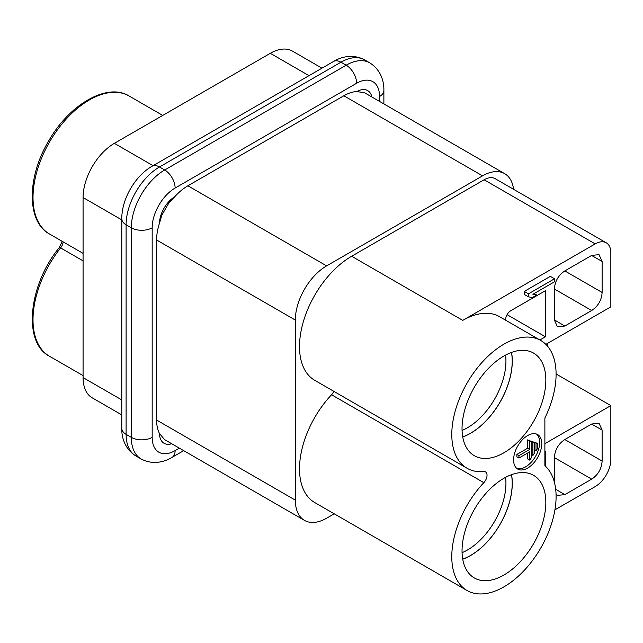 <?xml version="1.0" encoding="UTF-8"?>
<svg xmlns="http://www.w3.org/2000/svg" width="643" height="643" viewBox="0 0 643 643"><rect width="100%" height="100%" fill="white"/><g stroke="black" fill="none" stroke-linecap="round" stroke-linejoin="round"><path stroke-width="0.96" d="M513.572 189.291A44.254 25.551 -60 0 0 504.683 173.666A44.254 25.551 -60 0 0 482.555 175.852L326.628 265.88A44.254 25.551 120 0 0 295.33 320.077L156.611 239.992L156.611 420.048A44.254 25.551 -60 0 0 159.48 433.511A22.127 12.772 120 0 0 171.689 443.718M482.555 175.852L343.836 95.767A44.254 25.551 -60 0 1 356.929 91.523L364.806 92.905L504.683 173.666M343.836 95.767L187.901 185.795A44.254 25.551 -60 0 0 174.808 196.67A22.127 12.772 120 0 0 159.48 223.209L161.899 215.051L168.948 202.842L174.808 196.67M156.611 239.992A44.254 25.551 -60 0 1 159.48 223.209M121.784 219.882L83.076 197.538L83.076 377.594A44.254 25.551 -60 0 0 92.238 397.848L121.784 414.904M295.33 320.077L295.33 500.133A44.254 25.551 120 0 0 304.501 520.396A44.254 25.551 120 0 0 326.628 518.202L334.231 513.813M304.501 520.396L164.624 439.643L159.48 433.511M309.002 75.657L270.301 53.313A44.254 25.551 -60 0 1 292.428 51.118L321.966 68.174M270.301 53.313L114.366 143.341A44.254 25.551 -60 0 0 83.076 197.538M505.559 355.113A54.454 31.435 -60 0 1 467.437 427.772A54.454 31.435 -60 0 1 462.076 430.432M505.559 477.355A54.454 31.435 -60 0 1 467.437 550.014A54.454 31.435 -60 0 1 462.076 552.675M511.466 474.695A58.899 34.007 -60 0 1 470.563 555.456A58.899 34.007 -60 0 1 462.727 559.121M462.743 559.201A59.003 34.063 -60 0 0 470.563 555.536A59.003 34.063 120 0 0 511.547 474.671M503.943 575.011A59.252 34.208 120 0 0 542.676 522.695A59.252 34.208 120 0 0 533.457 475.257A59.252 34.208 120 0 0 503.943 478.255A59.252 34.208 120 0 0 465.259 530.371A59.252 34.208 120 0 0 474.204 577.88A59.252 34.208 120 0 0 503.943 575.011M544.878 418.054A73.752 42.583 120 0 0 540.819 340.517A73.752 42.583 120 0 0 467.059 383.099A73.752 42.583 120 0 0 467.059 468.257A73.752 42.583 120 0 0 483.833 471.56A7.378 4.26 -60 0 1 485.513 471.89A7.378 4.26 -60 0 1 483.833 482.668A73.752 42.583 120 0 0 467.059 590.507A73.752 42.583 120 0 0 538.593 551.63A73.752 42.583 120 0 0 544.878 465.693L544.878 418.054M503.943 356.005A59.252 34.208 -60 0 1 533.457 353.015A59.252 34.208 -60 0 1 542.676 400.452A59.252 34.208 -60 0 1 503.943 452.76A59.252 34.208 -60 0 1 474.204 455.638A59.252 34.208 -60 0 1 465.259 408.12A59.252 34.208 -60 0 1 503.943 356.005M541.752 443.678A19.917 11.494 120 0 0 537.628 434.564A19.917 11.494 120 0 0 522.277 439.9A19.917 11.494 120 0 0 513.588 459.938A19.917 11.494 120 0 0 517.711 469.052A19.917 11.494 120 0 0 533.055 463.724A19.917 11.494 120 0 0 541.752 443.678M529.76 460.147L529.76 451.812L518.941 458.049L518.941 455.646L529.76 449.401L529.76 441.066L531.319 441.588L531.319 457.816L529.76 460.147L527.67 458.941L527.67 453.01M532.886 455.485L532.886 442.111L534.454 442.633L534.454 453.154L532.886 455.485L531.319 454.585M536.013 450.823L536.013 443.156L537.58 443.678L537.58 448.493L536.013 450.823L534.454 449.923M540.819 340.517L499.619 316.726A73.752 42.583 120 0 0 462.743 320.383L595.201 243.906L484.123 179.767A22.127 12.772 -60 0 1 495.182 178.674L606.269 242.805A22.127 12.772 120 0 0 595.201 243.906M467.059 468.257L314.781 380.343A73.752 42.583 -60 0 1 303.472 321.243A73.752 42.583 -60 0 1 351.657 256.244L462.743 320.383M505.623 320.198A7.378 4.26 -60 0 1 510.823 310.69L545.401 290.724L545.401 336.787L539.887 339.978M544.878 451.507L545.401 451.209L545.401 466.167M545.859 344.359L610.85 306.832L610.85 252.932A22.127 12.772 120 0 0 606.269 242.805M554.925 509.843L595.201 486.59A22.127 12.772 120 0 0 610.85 459.488L610.85 405.596L544.878 443.678M556.05 494.194L557.409 495.359L564.819 494.652L591.689 479.139C598.119 474.823 601.591 468.795 602.121 461.071L602.121 430.046L599.027 423.271L591.689 424.018L564.819 439.539C558.389 443.855 554.917 449.875 554.387 457.599L554.387 482.242M554.387 288.988L554.387 320.021L557.409 326.748L564.819 326.041L591.689 310.521L554.387 288.988C554.917 281.264 558.389 275.244 564.819 270.92L591.689 255.408L599.027 254.652L602.121 261.428L591.584 255.472M602.121 261.428L602.121 292.461C601.591 300.185 598.119 306.205 591.689 310.521M554.523 278.773L550.352 276.361L524.278 291.416L524.278 294.43L528.45 296.833L532.332 297.605L536.776 295.041L532.886 294.269L554.523 281.779L554.523 278.773L528.45 293.827L528.45 296.833M467.059 590.507L314.781 502.585A73.752 42.583 -60 0 1 331.555 394.754A7.378 4.26 120 0 0 333.821 391.33M556.091 373.977L610.85 405.596M484.123 179.767L351.657 256.244M547.619 346.264A51.625 29.811 120 0 0 547.04 343.675M545.401 336.787L507.086 314.668M524.278 291.416L528.45 293.827M534.164 293.538L536.776 295.041M511.547 352.42A59.003 34.063 -60 0 1 470.563 433.294A59.003 34.063 120 0 1 462.743 436.951M511.466 352.452A58.899 34.007 -60 0 1 470.563 433.205A58.899 34.007 -60 0 1 462.727 436.87M516.723 468.361A19.917 11.494 120 0 0 531.648 461.778A19.917 11.494 120 0 0 539.662 442.472A19.917 11.494 120 0 0 536.527 434.057M518.941 458.049L516.859 456.843L516.859 454.44L527.67 448.195L527.67 439.86L531.319 441.588M530.796 441.283L532.364 441.428L534.454 442.633M533.931 442.336L535.49 442.472L537.58 443.678M529.76 441.066L527.67 439.86M529.76 449.401L527.67 448.195M518.941 455.646L516.859 454.44M532.886 442.111L530.796 440.905M536.013 443.156L533.931 441.95M383.879 103.917L383.879 90.494A14.749 8.52 0 0 1 379.555 96.514L379.555 101.425L379.555 96.514A32.455 18.735 120 0 0 356.608 83.268L175.121 188.045A32.455 18.735 120 0 0 152.174 227.791L152.174 437.361A32.455 18.735 120 0 0 175.121 450.606L179.373 448.155M371.879 96.989A22.127 12.772 120 0 0 356.929 91.523M175.121 450.606A14.749 8.52 60 0 1 172.067 457.358L183.697 450.647M383.879 90.494C384.112 82.489 381.508 70.224 369.781 62.861A47.204 27.255 120 0 0 346.183 65.2L164.696 169.985A47.204 27.255 120 0 0 131.317 227.791L131.317 437.361A47.204 27.255 120 0 0 141.09 458.965C153.227 465.411 165.147 461.626 172.067 457.358M356.608 83.268A14.749 8.52 -120 0 0 346.183 65.2L340.967 62.194A14.749 8.52 -120 0 0 333.588 61.463C340.404 57.259 352.332 53.377 364.565 59.855A47.204 27.255 120 0 0 340.967 62.194L159.48 166.971L164.696 169.985A14.749 8.52 -120 0 1 175.121 188.045M152.174 227.791A14.749 8.52 180 0 1 131.317 227.791L126.1 224.785L126.1 434.346L131.317 437.361A14.749 8.52 180 0 0 152.174 437.361M333.588 61.463L152.102 166.24A14.749 8.52 -120 0 1 159.48 166.971A47.204 27.255 120 0 0 126.1 224.785A14.749 8.52 180 0 1 121.784 218.765L121.784 428.326A14.749 8.52 180 0 0 126.1 434.346A47.204 27.255 120 0 0 135.874 455.959L141.09 458.965M121.784 399.938L83.076 377.594M295.33 500.133L156.611 420.048M153.074 165.685L114.366 143.341M326.628 265.88L187.901 185.795M83.076 260.873L60.611 247.901A7.378 4.26 120 0 0 63.135 241.864M83.076 375.625L49.511 356.246A79.652 45.991 -60 0 1 60.611 247.901A2.95 0.595 38.4 0 0 59.357 247.531L62.194 241.326M49.511 233.996A79.652 45.991 -60 0 1 49.511 142.023A79.652 45.991 -60 0 1 129.163 96.032C107.542 82.368 69.372 104.102 48.579 141.147C26.62 177.749 26.741 222.06 49.511 233.996L83.076 253.382M564.819 326.041L554.387 319.892M602.121 292.461L564.819 270.92M602.121 430.046L591.584 424.083M564.819 494.652L555.689 489.275M591.689 479.139L554.387 457.599M602.121 461.071L564.819 439.539M331.555 394.754L483.833 482.668M121.784 428.326C121.551 436.332 124.147 448.597 135.874 455.959M369.781 62.861L364.565 59.855M152.102 166.24C135.046 175.925 121.64 199.153 121.784 218.765M49.511 356.246C22.642 342.703 28.332 285.098 59.357 247.531M162.727 115.418L129.163 96.032"/></g></svg>
